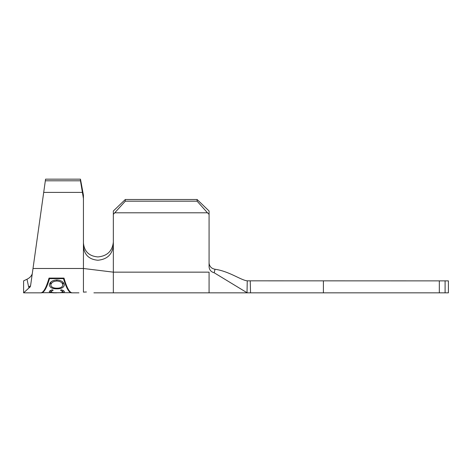 <?xml version="1.0" encoding="UTF-8"?>
<svg xmlns="http://www.w3.org/2000/svg" width="472" height="472" viewBox="0 0 472 472"><rect width="100%" height="100%" fill="white"/><g stroke="black" fill="none" stroke-linecap="round" stroke-linejoin="round"><path stroke-width="0.71" d="M86.423 291.979L83.432 292.133C77.555 293 77.555 293 83.432 292.133C77.555 293 77.555 293 83.432 292.133L86.423 291.979C96.064 292.905 96.064 292.905 86.423 291.979M49.029 278.096C46.291 287.578 43.595 292.493 40.952 292.841L41.571 292.841C44.15 292.522 46.793 287.79 49.489 278.639L63.519 278.639C66.222 287.79 68.865 292.522 71.443 292.841L72.063 292.841C69.419 292.493 66.723 287.578 63.986 278.096L49.029 278.096M83.432 292.133L83.432 198.547L80.476 180.794L80.476 179.159L83.432 195.278L83.432 198.547M80.476 179.159L45.56 179.159L30.597 285.619L28.692 287.177L30.456 286.622L28.692 287.177L26.998 279.223C29.63 277.967 31.382 276.161 32.261 273.801M30.456 286.622C29.305 294.793 29.305 294.793 30.456 286.622L23.6 292.841L23.6 280.875L26.998 279.223M33.005 268.491L83.432 268.491L113.345 272.155L113.345 292.841L247.965 292.841L247.015 292.717L247.257 280.834L448.4 280.875L448.4 292.841L439.326 292.841L439.326 280.875M64.351 285C63.809 287.566 61.325 288.846 56.9 288.829C52.475 288.876 49.949 287.619 49.318 285.07C49.814 282.02 52.321 280.309 56.829 279.937C61.283 280.297 63.791 281.985 64.351 285M56.752 292.817C52.227 292.976 49.749 292.611 49.318 291.725C49.336 291.059 50.333 290.422 52.309 289.814L53.171 290.227L50.787 291.731C51.165 292.487 53.188 292.823 56.852 292.728C60.552 292.823 62.564 292.481 62.888 291.708L60.504 290.227L61.354 289.814C63.319 290.422 64.322 291.059 64.351 291.72C64.369 292.262 63.537 292.593 61.85 292.699L56.752 292.728M71.378 292.705L41.636 292.705M125.31 199.503L125.31 201.178L113.345 214.341L113.345 210.99L125.31 199.503L197.107 199.503L209.078 210.99L209.078 266.833C209.362 269.925 211.072 271.913 214.205 272.786L247.015 292.717M113.345 214.341L113.345 245.41C112.371 254.414 107.209 259.358 97.863 260.249C89.078 259.464 84.27 254.821 83.432 246.325M209.078 263.087C209.509 266.538 211.485 268.592 215.008 269.247C211.485 268.597 209.509 266.538 209.078 263.087M247.257 280.834C240.826 280.197 229.392 271.329 215.008 269.247L214.205 272.786M114.95 212.801L207.473 212.801L197.107 201.178L197.107 199.503M209.078 292.841L209.078 272.155L113.345 272.155L113.345 245.41M209.078 214.341L207.473 212.801M125.31 201.178L197.107 201.178M250.243 280.875L250.532 292.841L439.326 292.841M250.532 292.841L247.965 292.841M83.432 243.015C84.27 251.523 89.09 256.166 97.899 256.939C107.209 256.048 112.354 251.104 113.345 242.107C112.377 251.086 107.227 256.03 97.899 256.939C89.102 256.172 84.276 251.535 83.432 243.015M43.701 192.399L82.305 192.399M45.33 180.794L80.476 180.794M50.787 290.953L50.286 290.61M63.407 290.628L62.888 290.988M62.888 291.708L62.888 290.368M50.787 291.731L50.787 290.357M50.787 283.601L49.997 283.011M56.9 288.829L56.9 288.203C60.445 288.185 62.44 287.129 62.888 285.029L62.888 282.132M63.679 283.011L62.888 283.601M62.888 285.029C62.469 282.61 60.445 281.271 56.829 280.999C53.242 281.282 51.23 282.628 50.787 285.029L50.787 282.12M56.829 280.999L56.829 279.937M50.787 285.029C51.283 287.135 53.318 288.191 56.894 288.203M49.489 278.639L49.489 278.096M48.881 278.627L49.153 278.096M63.519 278.639L63.519 278.096M63.862 278.096L64.133 278.627M323.403 280.875L323.403 292.841M445.096 280.875L445.096 292.841M23.6 292.841L40.952 292.841M72.063 292.841L78.942 292.841M93.898 292.841L113.345 292.841"/></g></svg>
